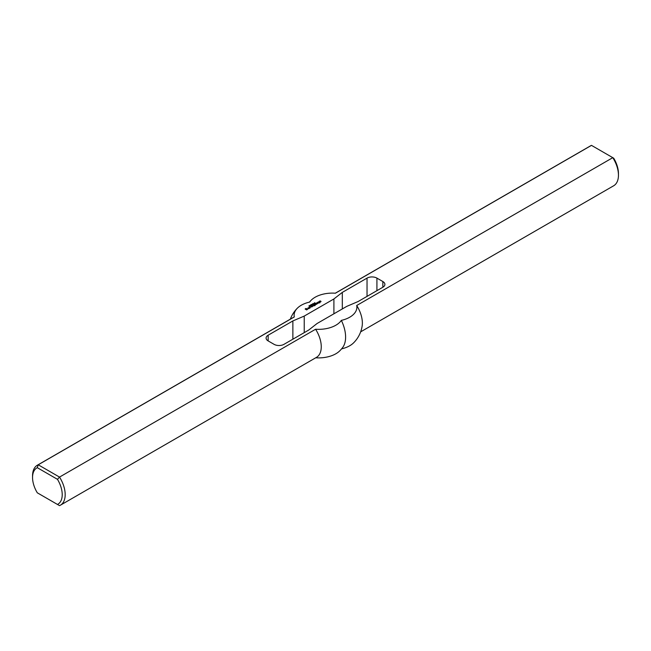 <?xml version="1.0" encoding="UTF-8"?>
<svg xmlns="http://www.w3.org/2000/svg" width="651" height="651" viewBox="0 0 651 651"><rect width="100%" height="100%" fill="white"/><g stroke="black" fill="none" stroke-linecap="round" stroke-linejoin="round"><path stroke-width="0.98" d="M314.474 303.39L313.945 303.447L314.474 303.488M314.14 303.203L314.653 303.39L314.14 303.293M312.179 304.814L311.471 304.408L312.179 304.814M311.772 304.871L310.747 304.823L311.772 304.953M310.185 305.97L309.42 305.588L310.169 306.182M309.656 306.133L308.981 305.978L309.607 306.295M309.445 306.247L308.867 305.962M309.192 305.799L309.42 306.312M306.507 309.079L307.475 309.437L306.572 309.917L305.189 308.924L306.125 308.419L305.604 308.965L306.572 309.559L306.987 309.323L306.507 309.079M305.262 309.16L306.572 309.843M307.443 309.184L306.784 308.802M319.242 301.364L320.178 300.868L319.69 301.47L321 301.633M320.805 301.226L321.041 301.608L320.211 302.088L320.487 301.446L319.242 301.568M307.996 307.899L309.03 308.541L307.475 308.843L308.338 308.582L307.923 307.899L308.818 308.664M315.955 303.309L316.996 303.944L315.434 304.847L314.156 304.342L315.678 304.424L315.157 303.724L316.402 304.009L315.89 303.309L316.785 304.066M315.23 303.724L316.028 304.473M314.498 304.147L315.222 304.847M309.485 307.443L310.381 307.565L309.689 308.159L308.55 307.744L309.624 307.126L309.07 307.606L309.55 307.882L309.485 307.443M309.07 307.638L309.485 308.167M308.623 307.785L309.241 307.427M309.827 307.239L310.307 307.801M319.657 302.446L319.787 302.878L318.762 302.886L318.998 302.463L317.721 302.284L318.689 301.885L319.853 302.845M318.689 301.885L319.348 302.552M312.317 305.4L312.976 306.068M317.509 302.967L316.476 303.008L317.55 302.544L318.306 302.984L317.615 303.586L316.817 303.366L317.509 303.089M317.55 302.544L318.233 303.228M311.666 306.344L310.625 306.385L311.699 305.921L312.456 306.361L311.764 306.963L310.975 306.743L311.666 306.466M311.699 305.921L312.382 306.605M313.709 304.603L315.035 305.368L313.774 305.88L314.636 305.547L313.497 305.441L313.636 304.603L314.986 305.628M310.755 305.807L310.291 305.449M310.755 305.498L310.088 305.343L310.706 305.661M310.291 305.156L310.779 305.628M312.773 304.375L312.244 304.432L312.773 304.473M312.252 304.286L312.952 304.375L312.106 304.733M313.749 303.732L312.724 303.683L313.749 303.805M315.051 302.951L314.27 303.024L314.693 302.739M314.352 302.967L315.076 303.154M335.289 293.202L590.595 145.808A23.078 13.321 60 0 1 591.482 145.368L613.698 158.193A20.978 12.109 -120 0 1 618.45 173.491L618.45 175.209A23.078 13.321 60 0 1 613.673 185.771L360.654 331.847M591.482 145.368L335.403 293.21A24.461 14.127 0 0 0 311.308 300.095A24.461 14.127 0 0 0 309.648 302.072A24.461 14.127 0 0 0 297.466 308.086A24.461 14.127 0 0 0 294.301 316.947L38.214 464.79A23.078 13.321 -120 0 0 37.327 465.229A23.078 13.321 -120 0 0 32.55 475.791L32.55 477.508A20.978 12.109 60 0 1 37.302 467.687L38.214 464.79L59.518 477.085L315.597 329.243A24.461 14.127 0 0 0 341.352 320.382A24.461 14.127 0 0 0 356.699 305.506L612.786 157.664A23.078 13.321 60 0 1 618.45 175.209M333.906 298.955L342.312 292.389L367.034 278.115A6.99 4.036 180 0 1 376.921 278.115L382.853 281.541A6.99 4.036 180 0 1 384.904 284.397A6.99 4.036 180 0 1 382.853 287.246L358.131 301.519L346.763 306.377L317.094 323.498L308.688 330.065L283.966 344.338A6.99 4.036 180 0 1 274.079 344.338L268.147 340.912A6.99 4.036 180 0 1 266.096 338.056A6.99 4.036 180 0 1 268.147 335.208L292.869 320.935L304.237 316.077L333.906 298.955L333.906 313.798M37.302 467.687L57.467 479.331A20.978 12.109 60 0 1 57.467 504.452L37.302 492.807A20.978 12.109 60 0 1 32.55 477.508M38.214 493.336L37.302 492.807M57.467 479.331L59.518 477.085A23.078 13.321 -120 0 1 60.405 505.192A23.078 13.321 -120 0 1 59.518 505.632L57.467 504.452M356.699 305.506A23.078 13.321 -120 0 1 362.176 325.825A30.068 30.068 0 0 1 353.534 342.914A24.461 14.127 180 0 1 341.563 348.879M341.352 320.382A28.432 16.413 -120 0 1 342.751 347.382A30.068 30.068 0 0 1 339.692 350.905A24.461 14.127 180 0 1 315.711 357.798M294.301 316.947A23.078 13.321 -120 0 0 293.414 317.379L37.327 465.229M342.312 308.94L342.312 292.389M292.869 339.204L292.869 320.935M304.237 332.637L304.237 316.077M60.405 505.192L316.484 357.35A23.078 13.321 -120 0 0 315.597 329.243M367.034 296.384L367.034 278.115M376.921 290.671L376.921 278.115M382.853 287.246L382.853 281.541M268.147 340.912L268.147 335.208M297.466 308.086A30.068 30.068 0 0 0 290.346 319.153M311.308 300.095A30.068 30.068 0 0 0 309.437 302.121"/></g></svg>
